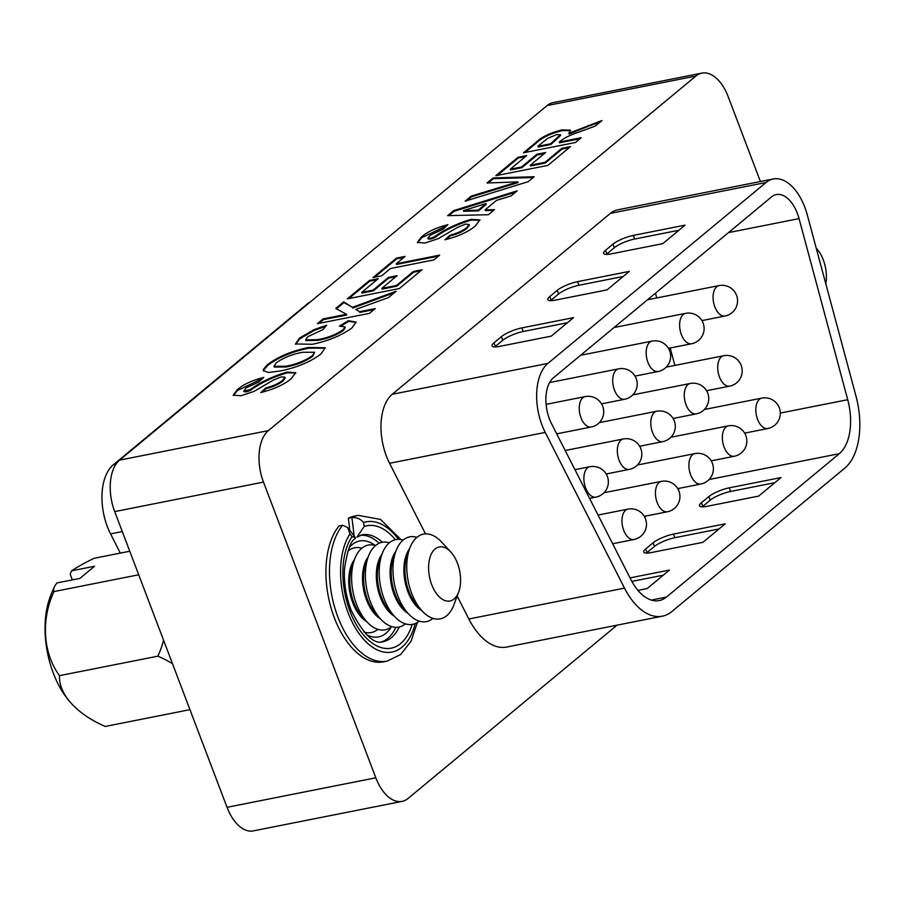 <?xml version="1.0" encoding="UTF-8"?>
<svg xmlns="http://www.w3.org/2000/svg" width="904" height="904" viewBox="0 0 904 904"><rect width="100%" height="100%" fill="white"/><g stroke="black" fill="none" stroke-linecap="round" stroke-linejoin="round"><path stroke-width="1.36" d="M399.206 627.003A54.443 30.386 78.8 0 1 391.421 637.636A54.443 30.386 78.8 0 1 383.239 641.637C374.154 644.925 363.476 634.506 351.193 610.392C346.006 596.719 343.769 582.888 344.503 568.876C347.362 550.253 350.978 540.129 355.34 538.524L355.441 537.711L352.029 536.581L349.972 533.88L347.701 527.563L342.616 525.258L339.056 525.97A74.309 41.482 -101.2 0 0 332.401 612.302A74.309 41.482 -101.2 0 0 383.545 661.841L387.104 661.129A74.309 41.482 -101.2 0 1 335.96 611.59A74.309 41.482 -101.2 0 1 342.616 525.258M391.296 626.856A48.884 27.278 -101.2 0 1 385.94 633.297A48.884 27.278 -101.2 0 1 378.606 636.891A48.884 27.278 -101.2 0 1 366.436 634.653M349.193 547.7A48.884 27.278 -101.2 0 1 352.244 544.581A48.884 27.278 -101.2 0 1 359.589 540.999A48.884 27.278 -101.2 0 1 375.149 545.417M227.04 807.306L375.815 777.802A39.742 22.182 78.8 0 0 402.133 801.373L253.357 830.878A39.742 22.182 -101.2 0 1 227.04 807.306L114.706 511.596A39.742 22.182 -101.2 0 1 119.599 460.125L547.112 105.553A39.742 22.182 -101.2 0 1 553.078 102.627L701.866 73.122A39.742 22.182 78.8 0 0 695.899 76.049L547.112 105.553M617.048 625.161L408.099 798.447A39.742 22.182 78.8 0 1 402.133 801.373M343.124 329.723L345 326.875L339.362 326.107L348.458 320.671L356.086 322.084L352.04 327.813C341.656 335.474 328.457 340.955 312.468 344.266L295.495 343.972L299.495 338.096L314.016 329.655L326.706 325.225L322.954 329.598L307.778 336.706L305.665 339.881L317.462 339.644C327.417 337.96 335.972 334.649 343.124 329.723L343.396 330.446L345.272 327.598L345 326.875M422.032 269.765L399.387 288.534L347.317 298.862L369.566 280.409L378.256 278.681L361.758 292.365L373.103 290.116L388.449 277.392L397.127 275.663L381.782 288.399L396.472 285.483L413.354 271.482L422.032 269.765M581.261 137.702L575.498 142.482L523.427 152.799L535.993 142.391C541.406 137.058 550.084 132.888 562.028 129.893L570.424 130.21L568.842 133.284L601.974 120.526L595.25 126.097L579.17 131.973C570.853 134.73 564.638 137.736 560.514 141.001L559.226 142.075L581.261 137.702M534.162 176.755L528.252 181.67L465.108 201.174L471.187 196.134L517.834 181.873L487.007 183.003L493.121 177.941L534.162 176.755M475.255 226.045C468.215 231.921 458.113 236.498 444.96 239.786L450.045 235.153C457.232 233.311 462.791 230.802 466.724 227.638L469.131 224.474L465.537 224.09L457.322 227.492L438.259 238.645L425.106 242.995L417.365 242.453L421.388 237.006C427.434 231.718 436.282 227.616 447.955 224.667L442.858 229.311L430.146 235.232L427.942 238.215L430.168 238.362L434.157 237.017C444.226 229.593 456.576 223.695 471.187 219.333L479.922 219.921L475.255 226.045M119.599 460.125L268.375 430.62L695.899 76.049M291.088 378.787C284.048 384.663 273.946 389.24 260.793 392.528L265.878 387.895C273.064 386.053 278.635 383.545 282.556 380.381L284.963 377.217L281.37 376.832L273.155 380.222L254.092 391.387L240.939 395.737L233.209 395.195L237.221 389.748C243.266 384.46 252.114 380.347 263.787 377.409L258.691 382.053L245.978 387.963L243.786 390.957L249.99 389.76C260.058 382.335 272.409 376.437 287.02 372.075L295.755 372.663L291.088 378.787M453.74 210.598L517.178 190.846L511.076 195.908L496.533 200.383L485.052 209.909L494.544 209.615L488.409 214.711L447.649 215.66L453.74 210.598L454.011 211.321L515.63 192.134M570.514 146.617L547.88 165.387L495.799 175.715L518.06 157.262L526.738 155.533L510.24 169.217L521.585 166.969L536.931 154.245L545.609 152.516L530.264 165.251L544.954 162.336L561.836 148.335L570.514 146.617M439.683 255.12L433.92 259.9L390.528 268.499L381.703 275.822L373.024 277.539L396.427 258.126L405.105 256.408L396.28 263.731L439.683 255.12M375.216 308.58L369.465 313.36L317.394 323.677L323.146 318.909L346.458 314.287L335.768 308.445L343.678 301.879L352.436 307.315L396.133 291.235L388.46 297.597L355.826 309.405L359.521 311.699L375.216 308.58M321.067 353.916C310.58 361.837 297.043 367.521 280.432 370.956L268.533 372.482L263.245 370.64L263.313 369.408L267.573 364.583C278.217 356.594 291.89 350.888 308.592 347.464L325.259 347.78L321.067 353.916M375.815 777.802L263.482 482.092L114.706 511.596M701.866 73.122A39.742 22.182 78.8 0 1 728.183 96.694L760.411 181.523M381.612 641.84A54.443 30.386 78.8 0 0 395.816 627.319M379.149 543.27A54.443 30.386 78.8 0 0 360.481 535.27M349.825 530.343L348.356 518.252A74.309 41.482 -101.2 0 1 354.639 516.048L358.199 515.337A74.309 41.482 -101.2 0 0 351.916 517.551L348.356 518.252M268.375 430.62A39.742 22.182 78.8 0 0 263.482 482.092M262.25 392.178L266.149 388.607L265.878 387.895M266.149 388.607C273.347 386.765 278.907 384.268 282.839 381.092L282.556 380.381M282.839 381.092L285.235 377.928L284.963 377.217M233.413 395.523L237.503 390.471L237.221 389.748M237.503 390.471L262.646 378.448M246.001 391.104L246.272 391.827L244.057 391.669L243.786 390.957M246.272 391.827L250.261 390.483L249.99 389.76M250.261 390.483C260.341 383.047 272.68 377.16 287.291 372.798L287.02 372.075M287.291 372.798L295.823 373.047M446.418 239.436L450.316 235.876L450.045 235.153M450.316 235.876C457.514 234.034 463.074 231.526 466.995 228.362L466.724 227.638M466.995 228.362L469.402 225.198L469.131 224.474M417.58 242.792L421.659 237.729L421.388 237.006M421.659 237.729L446.813 225.706M430.168 238.362L430.44 239.085L428.225 238.938L427.942 238.215M430.44 239.085L434.428 237.741L434.157 237.017M434.428 237.741C444.508 230.317 456.848 224.418 471.459 220.056L471.187 219.333M471.459 220.056L479.99 220.305M493.629 210.372L485.324 210.632L485.052 209.909M448.825 215.627L454.011 211.321M463.402 210.587L463.684 211.31L478.453 210.858L486.307 204.338L486.036 203.615L463.402 210.587L478.182 210.135L486.036 203.615M478.453 210.858L478.182 210.135M466.927 200.609L471.459 196.846L471.187 196.134M471.459 196.846L518.105 182.597L517.834 181.873M488.205 182.97L493.392 178.664L493.121 177.941M493.392 178.664L533.258 177.512M497.302 175.421L518.331 157.985L518.06 157.262M518.331 157.985L525.506 156.561M521.585 166.969L521.857 167.692L510.511 169.941L510.24 169.217M521.857 167.692L537.213 154.968L536.931 154.245M537.213 154.968L544.389 153.544M544.954 162.336L545.225 163.059L530.535 165.974L530.264 165.251M545.225 163.059L562.107 149.058L561.836 148.335M562.107 149.058L569.283 147.635M524.93 152.505L536.264 143.103C541.677 137.77 550.355 133.611 562.299 130.617L562.028 129.893M562.299 130.617L570.481 130.605M588.041 125.577L588.312 126.289L569.113 134.007L568.842 133.284M588.312 126.289L600.222 121.983M580.029 138.719L559.497 142.798L559.226 142.075M537.857 146.312L538.14 147.036L550.818 144.516L560.638 135.442L560.367 134.719L556.728 134.583L547.496 138.425L537.857 146.312L550.547 143.792L560.367 134.719M550.818 144.516L550.547 143.792M374.527 277.245L396.709 258.849L396.427 258.126M396.709 258.849L403.885 257.425M438.451 256.137L396.562 264.454L396.28 263.731M348.82 298.569L369.849 281.121L369.566 280.409M369.849 281.121L377.024 279.709M373.103 290.116L373.375 290.839L362.029 293.088L361.758 292.365M373.375 290.839L388.72 278.104L388.449 277.392M388.72 278.104L395.895 276.692M396.472 285.483L396.743 286.206L382.053 289.122L381.782 288.399M396.743 286.206L413.625 272.206L413.354 271.482M413.625 272.206L420.801 270.782M318.897 323.383L323.417 319.632L323.146 318.909M323.417 319.632L346.74 315.01L346.458 314.287M336.457 308.818L343.949 302.603L343.678 301.879M343.949 302.603L352.436 307.315M352.718 308.038L394.347 292.715M359.521 311.699L355.826 309.405M359.792 312.422L373.996 309.597M341.045 325.982L348.729 321.395L348.458 320.671M348.729 321.395L356.165 322.457M295.687 344.322L299.778 338.819L299.495 338.096M299.778 338.819L314.298 330.367L314.016 329.655M314.298 330.367L325.79 326.287M305.665 339.881L305.936 340.605L317.733 340.367L317.462 339.644M317.733 340.367C327.689 338.672 336.243 335.373 343.396 330.446M263.437 370.99L263.313 369.408M263.584 370.131L267.844 365.306L267.573 364.583M267.844 365.306C278.488 357.317 292.161 351.611 308.863 348.187L308.592 347.464M308.863 348.187L325.361 348.153M273.957 366.312L274.228 367.035L286.116 366.979C296.568 365.001 305.416 361.464 312.648 356.368L314.626 352.255L302.58 352.289C292.161 354.221 283.415 357.724 276.319 362.798L273.957 366.312L285.845 366.256C296.297 364.278 305.145 360.741 312.377 355.645L314.626 352.255M286.116 366.979L285.845 366.256M312.648 356.368L312.377 355.645M356.933 537.168L364.131 526.546A62.387 34.827 -101.2 0 1 395.376 539.711M398.472 539.338A66.365 37.041 78.8 0 0 363.645 522.535C360.673 518.998 356.764 517.337 351.916 517.551L354.165 536.027M120.334 553.09L110.548 533.88A47.686 26.623 -101.2 0 1 113.226 464.871L307.213 303.981A47.686 26.623 -101.2 0 1 310.422 301.857M553.395 377.838A31.787 17.741 78.8 0 0 549.474 419.015A31.787 17.741 78.8 0 0 551.609 423.84L630.879 579.543A47.686 26.623 78.8 0 0 659.265 600.584A47.686 26.623 78.8 0 0 666.429 597.081L839.33 453.684A47.686 26.623 78.8 0 0 847.715 399.704L799.057 218.621A31.787 17.741 78.8 0 0 776.321 194.575A31.787 17.741 78.8 0 0 771.541 196.902L553.395 377.838M542.038 425.185A47.686 26.623 78.8 0 0 545.236 432.417L624.506 588.12A63.585 35.493 78.8 0 0 662.361 616.178A63.585 35.493 78.8 0 0 671.909 611.499L844.811 468.102A63.585 35.493 78.8 0 0 855.986 396.133L807.328 215.05A47.686 26.623 78.8 0 0 773.225 178.981A47.686 26.623 78.8 0 0 766.072 182.484L547.914 363.408A47.686 26.623 78.8 0 0 542.038 425.185M425.501 533.88L389.567 463.289A47.686 26.623 -101.2 0 1 386.37 456.057A47.686 26.623 -101.2 0 1 392.234 394.28L610.392 213.355A47.686 26.623 -101.2 0 1 617.556 209.852L773.225 178.981M685.096 225.141L633.342 235.402A15.899 3.819 -20.8 0 0 612.968 244.136L605.533 250.306A15.899 3.819 -20.8 0 0 603.612 253.38A15.899 3.819 -20.8 0 0 611.036 253.911L662.79 243.639L685.096 225.141M521.811 327.903A15.899 3.819 -20.8 0 0 501.437 336.638L494.002 342.797A15.899 3.819 -20.8 0 0 492.081 345.882A15.899 3.819 -20.8 0 0 499.505 346.401L551.259 336.141L573.565 317.643L521.811 327.903L523.19 331.508A15.899 3.819 -20.8 0 0 502.816 340.243L495.381 346.413A15.899 3.819 -20.8 0 0 494.804 346.91M577.577 281.652A15.899 3.819 -20.8 0 0 557.203 290.387L549.768 296.557A15.899 3.819 -20.8 0 0 547.847 299.631A15.899 3.819 -20.8 0 0 555.271 300.151L607.025 289.89L629.331 271.392L577.577 281.652L578.944 285.257A15.899 3.819 -20.8 0 0 558.582 293.992L551.146 300.162A15.899 3.819 -20.8 0 0 550.57 300.659M662.361 616.178L506.681 647.049A63.585 35.493 -101.2 0 1 468.837 618.991L457.164 596.075M674.87 365.408L670.192 348.006M656.745 297.958L655.456 293.178M644.688 517.077L645.953 516.026M678.147 489.335L679.412 488.273M630.043 577.893L669.457 570.074L647.151 588.572L637.964 590.402M673.469 534.094L725.223 523.823L702.916 542.332L651.162 552.593A15.899 3.819 159.2 0 1 643.738 552.073A15.899 3.819 159.2 0 1 645.659 548.988L653.095 542.818A15.899 3.819 159.2 0 1 673.469 534.094L674.836 537.699L719.075 528.919M729.234 487.844L780.988 477.583L758.682 496.081L706.928 506.342A15.899 3.819 159.2 0 1 699.504 505.822A15.899 3.819 159.2 0 1 701.425 502.737L708.86 496.578A15.899 3.819 159.2 0 1 729.234 487.844L730.601 491.448L774.841 482.679M567.418 322.739L523.19 331.508M631.862 581.408L663.31 575.17M646.462 553.101A15.899 3.819 159.2 0 1 647.038 552.593L654.462 546.434A15.899 3.819 159.2 0 1 674.836 537.699M702.227 506.85A15.899 3.819 159.2 0 1 702.792 506.342L710.228 500.183A15.899 3.819 159.2 0 1 730.601 491.448M623.184 276.488L578.944 285.257M678.949 230.237L634.71 239.018A15.899 3.819 -20.8 0 0 614.336 247.741L606.9 253.911A15.899 3.819 -20.8 0 0 606.335 254.419M172.472 663.672A74.094 42.059 -163.6 0 0 157.861 656.157A74.094 59.856 -78.5 0 0 163.567 640.224M72.343 579.893L70.162 574.142A103.768 82.411 50.3 0 1 71.597 570.797L94.547 566.254L79.914 578.39L56.952 582.944A74.094 17.797 -20.8 0 0 54.556 586.538A104.943 104.943 0 0 0 49.404 599.058A72.885 40.68 78.8 0 0 53.291 673.084A72.885 40.68 78.8 0 0 69.732 701.594A104.943 104.943 0 0 0 71.981 704.08A74.094 42.059 -163.6 0 0 105.226 726.454L189.942 709.651M54.556 586.538A74.094 17.797 -20.8 0 0 53.98 591.578A74.094 59.856 -78.5 0 0 59.528 675.661A74.094 42.059 -163.6 0 0 71.981 704.08M377.838 629.331A43.189 24.103 -101.2 0 1 377.793 629.365A43.189 24.103 -101.2 0 1 363.883 632.009M347.837 551.124A43.189 24.103 -101.2 0 1 348.017 550.977A43.189 24.103 -101.2 0 1 361.758 548.276M366.708 621.624A35.369 19.741 -101.2 0 1 349.904 592.753A35.369 19.741 -101.2 0 1 354.424 559.644M354.571 559.237L352.21 565.61A35.369 19.741 78.8 0 0 362.391 616.946L367.001 621.941A43.189 24.103 -101.2 0 1 354.571 559.237A43.189 24.103 -101.2 0 1 361.803 548.242A43.189 24.103 -101.2 0 1 375.555 545.541M391.624 626.596A43.189 24.103 -101.2 0 1 391.579 626.63A43.189 24.103 -101.2 0 1 367.001 621.941M380.505 618.89A35.369 19.741 -101.2 0 1 363.69 590.007A35.369 19.741 -101.2 0 1 368.21 556.909M368.357 556.502L365.996 562.876A35.369 19.741 78.8 0 0 376.177 614.211L380.787 619.206A43.189 24.103 -101.2 0 1 368.357 556.502A43.189 24.103 -101.2 0 1 375.589 545.507A43.189 24.103 -101.2 0 1 389.341 542.807M405.41 623.862A43.189 24.103 -101.2 0 1 405.365 623.896A43.189 24.103 -101.2 0 1 380.787 619.206M394.291 616.155A35.369 19.741 -101.2 0 1 377.488 587.272A35.369 19.741 -101.2 0 1 381.996 554.175M382.143 553.768L379.793 560.141A35.369 19.741 78.8 0 0 389.974 611.477L394.585 616.471A43.189 24.103 -101.2 0 1 382.143 553.768A43.189 24.103 -101.2 0 1 389.387 542.773A43.189 24.103 -101.2 0 1 403.127 540.072M419.207 621.127A43.189 24.103 -101.2 0 1 419.162 621.161A43.189 24.103 -101.2 0 1 394.585 616.471M408.088 613.42A35.369 19.741 -101.2 0 1 391.274 584.538A35.369 19.741 -101.2 0 1 395.794 551.44M409.727 548.299L407.365 554.672A35.369 19.741 78.8 0 0 417.546 606.008L422.157 611.002A43.189 24.103 -101.2 0 1 409.727 548.299A43.189 24.103 -101.2 0 1 416.97 537.304A43.189 24.103 -101.2 0 1 441.547 541.993L450.768 551.971A27.549 15.379 78.8 0 0 435.095 548.977A27.549 15.379 78.8 0 0 431.705 584.651A27.549 15.379 78.8 0 0 454.079 598.968A27.549 15.379 78.8 0 0 458.701 591.95A27.549 15.379 78.8 0 0 450.768 551.971M421.874 610.686A35.369 19.741 -101.2 0 1 405.06 581.803A35.369 19.741 -101.2 0 1 409.58 548.705M458.701 591.95L453.977 604.686A43.189 24.103 -101.2 0 1 446.745 615.692A43.189 24.103 -101.2 0 1 422.157 611.002M395.941 551.033L393.579 557.406A35.369 19.741 78.8 0 0 403.76 608.742L408.371 613.737A43.189 24.103 -101.2 0 1 395.941 551.033A43.189 24.103 -101.2 0 1 403.173 540.038A43.189 24.103 -101.2 0 1 416.925 537.338M432.993 618.392A43.189 24.103 -101.2 0 1 432.948 618.426A43.189 24.103 -101.2 0 1 408.371 613.737M129.758 551.225L94.118 558.288A74.094 17.797 -20.8 0 0 71.597 570.797M53.98 591.578L138.707 574.774M59.528 675.661L157.861 656.157M825.793 283.788A27.549 15.379 78.8 0 0 816.583 248.577A27.549 15.379 78.8 0 0 816.244 248.216L816.583 248.577M349.972 533.88A66.365 37.041 78.8 0 0 350.808 619.206A66.365 37.041 78.8 0 0 401.997 647.174A66.365 37.041 78.8 0 0 415.185 623.579M412.179 624.415A62.387 34.827 -101.2 0 1 400.63 643.569A62.387 34.827 -101.2 0 1 352.334 616.923A62.387 34.827 -101.2 0 1 352.029 536.581M536.264 143.103L535.993 142.391M555.452 140.674L555.18 139.95M382.403 542.276A54.443 30.386 78.8 0 0 362.063 534.829L356.944 537.168M363.645 522.535L364.131 526.546M113.226 464.871L115.87 464.34M110.548 533.88L122.289 531.552M307.213 303.981L308.061 303.812M761.789 398.11A15.504 8.656 78.8 0 0 759.462 399.252A15.504 8.656 78.8 0 0 757.563 419.32A15.504 8.656 78.8 0 0 767.824 428.519A15.504 15.504 0 0 0 779.293 407.806A15.504 15.504 0 0 0 761.789 398.11L704.34 409.501M728.33 425.863A15.504 8.656 78.8 0 0 726.002 426.993A15.504 8.656 78.8 0 0 724.104 447.073A15.504 8.656 78.8 0 0 734.364 456.26A15.504 15.504 0 0 0 745.834 435.558A15.504 15.504 0 0 0 728.33 425.863L670.881 437.253M694.882 453.605A15.504 8.656 78.8 0 0 692.554 454.746A15.504 8.656 78.8 0 0 690.645 474.826A15.504 8.656 78.8 0 0 700.905 484.013A15.504 15.504 0 0 0 712.386 463.311A15.504 15.504 0 0 0 694.882 453.605L637.433 465.006M667.446 511.766A15.504 15.504 0 0 0 678.927 491.053A15.504 15.504 0 0 0 661.423 481.357A15.504 8.656 78.8 0 0 659.095 482.499A15.504 8.656 78.8 0 0 657.185 502.567A15.504 8.656 78.8 0 0 667.446 511.766L644.281 516.353M729.72 386.132A15.504 15.504 0 0 0 741.201 365.431A15.504 15.504 0 0 0 723.697 355.724A15.504 8.656 78.8 0 0 721.369 356.865A15.504 8.656 78.8 0 0 719.46 376.945A15.504 8.656 78.8 0 0 729.72 386.132L706.555 390.731M696.261 413.885A15.504 15.504 0 0 0 707.742 393.172A15.504 15.504 0 0 0 690.238 383.477A15.504 8.656 78.8 0 0 687.91 384.618A15.504 8.656 78.8 0 0 686 404.687A15.504 8.656 78.8 0 0 696.261 413.885L673.096 418.473M662.813 441.627A15.504 15.504 0 0 0 674.282 420.925A15.504 15.504 0 0 0 656.779 411.23A15.504 8.656 78.8 0 0 654.451 412.36A15.504 8.656 78.8 0 0 652.541 432.44A15.504 8.656 78.8 0 0 662.813 441.627L639.636 446.226M629.353 469.379A15.504 15.504 0 0 0 640.823 448.678A15.504 15.504 0 0 0 623.319 438.971A15.504 8.656 78.8 0 0 620.991 440.112A15.504 8.656 78.8 0 0 619.082 460.192A15.504 8.656 78.8 0 0 629.353 469.379L606.177 473.978M719.053 285.596A15.504 8.656 78.8 0 0 716.725 286.737A15.504 8.656 78.8 0 0 714.815 306.806A15.504 8.656 78.8 0 0 725.087 316.004A15.504 15.504 0 0 0 736.557 295.292A15.504 15.504 0 0 0 719.053 285.596L647.501 299.789M685.594 313.349A15.504 8.656 78.8 0 0 683.266 314.479A15.504 8.656 78.8 0 0 681.356 334.559A15.504 8.656 78.8 0 0 691.628 343.746A15.504 15.504 0 0 0 703.097 323.044A15.504 15.504 0 0 0 685.594 313.349L614.042 327.531M652.134 341.091A15.504 8.656 78.8 0 0 649.806 342.232A15.504 8.656 78.8 0 0 647.908 362.312A15.504 8.656 78.8 0 0 658.168 371.499A15.504 15.504 0 0 0 669.638 350.797A15.504 15.504 0 0 0 652.134 341.091L580.583 355.283M624.709 399.252A15.504 15.504 0 0 0 636.179 378.539A15.504 15.504 0 0 0 618.675 368.843A15.504 8.656 78.8 0 0 616.347 369.985A15.504 8.656 78.8 0 0 614.449 390.053A15.504 8.656 78.8 0 0 624.709 399.252L601.544 403.839M633.986 539.507A15.504 15.504 0 0 0 645.467 518.806A15.504 15.504 0 0 0 627.964 509.11A15.504 8.656 78.8 0 0 625.636 510.24A15.504 8.656 78.8 0 0 623.726 530.32A15.504 8.656 78.8 0 0 633.986 539.507L612.652 543.745M595.894 497.132A15.504 15.504 0 0 0 607.364 476.419A15.504 15.504 0 0 0 589.86 466.724A15.504 8.656 78.8 0 0 587.532 467.865A15.504 8.656 78.8 0 0 585.622 487.934A15.504 8.656 78.8 0 0 595.894 497.132L589.555 498.386M591.25 426.993A15.504 15.504 0 0 0 602.719 406.291A15.504 15.504 0 0 0 585.216 396.596A15.504 8.656 78.8 0 0 582.888 397.726A15.504 8.656 78.8 0 0 580.989 417.806A15.504 8.656 78.8 0 0 591.25 426.993L556.706 433.852M545.236 432.417L389.567 463.289M766.072 182.484L610.392 213.355M547.914 363.408L392.234 394.28M624.506 588.12L468.837 618.991M666.429 597.081L651.309 600.075M839.33 453.684L709.109 479.504M799.057 218.621L728.488 232.61M847.715 399.704L780.31 413.071M495.381 346.413L494.002 342.797M502.816 340.243L501.437 336.638M647.038 552.593L645.659 548.988M654.462 546.434L653.095 542.818M702.792 506.342L701.425 502.737M710.228 500.183L708.86 496.578M551.146 300.162L549.768 296.557M558.582 293.992L557.203 290.387M634.71 239.018L633.342 235.402M614.336 247.741L612.968 244.136M606.9 253.911L605.533 250.306M387.104 661.129L400.608 654.575L411.004 641.32L417.388 622.438M347.701 527.563L355.441 537.711M400.947 539.541L380.505 519.427L358.199 515.337M661.423 481.357L603.974 492.748M723.697 355.724L666.248 367.126M690.238 383.477L632.789 394.867M656.779 411.23L599.329 422.62M623.319 438.971L565.181 450.508M618.675 368.843L549.609 382.539M627.964 509.11L598.041 515.043M589.86 466.724L574.944 469.684M585.216 396.596L546.106 404.348M658.168 371.499L634.992 376.098M691.628 343.746L668.451 348.345M725.087 316.004L701.911 320.592M700.905 484.013L677.74 488.612M734.364 456.26L711.199 460.859M767.824 428.519L744.659 433.106"/></g></svg>
